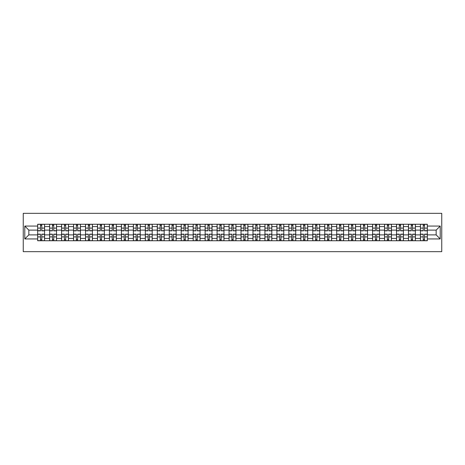 <?xml version="1.0" encoding="UTF-8"?>
<svg xmlns="http://www.w3.org/2000/svg" width="465" height="465" viewBox="0 0 465 465"><rect width="100%" height="100%" fill="white"/><g stroke="black" fill="none" stroke-linecap="round" stroke-linejoin="round"><path stroke-width="0.7" d="M23.25 251.67L441.75 251.67L441.75 213.33L23.25 213.33L23.25 251.67M49.627 240.742L49.627 226.595L44.564 226.595L44.564 240.742M44.564 226.595L44.564 224.258M49.627 226.595L49.627 224.258M56.527 224.258L56.527 240.742M61.589 240.742L61.589 224.258M68.489 224.258L68.489 240.742M73.551 240.742L73.551 224.258M80.451 224.258L80.451 240.742M85.514 240.742L85.514 224.258M92.413 224.258L92.413 240.742M97.476 240.742L97.476 224.258M104.375 224.258L104.375 240.742M109.432 240.742L109.432 224.258M116.337 224.258L116.337 240.742M121.394 240.742L121.394 224.258M128.299 224.258L128.299 240.742M133.356 240.742L133.356 224.258M140.256 224.258L140.256 240.742M145.318 240.742L145.318 224.258M152.218 224.258L152.218 240.742M157.28 240.742L157.28 224.258M164.18 224.258L164.18 240.742M169.243 240.742L169.243 224.258M176.142 224.258L176.142 240.742M181.205 240.742L181.205 224.258M188.104 224.258L188.104 240.742M193.167 240.742L193.167 224.258M200.066 224.258L200.066 240.742M205.129 240.742L205.129 224.258M212.028 224.258L212.028 240.742M217.085 240.742L217.085 224.258M223.991 224.258L223.991 240.742M229.047 240.742L229.047 224.258M235.953 224.258L235.953 240.742M241.01 240.742L241.01 224.258M247.915 224.258L247.915 240.742M252.972 240.742L252.972 224.258M259.871 224.258L259.871 240.742M264.934 240.742L264.934 224.258M271.833 224.258L271.833 240.742M276.896 240.742L276.896 224.258M283.795 224.258L283.795 240.742M288.858 240.742L288.858 224.258M295.757 224.258L295.757 240.742M300.82 240.742L300.82 224.258M307.72 224.258L307.72 240.742M312.782 240.742L312.782 224.258M319.682 224.258L319.682 240.742M324.744 240.742L324.744 224.258M331.644 224.258L331.644 240.742M336.701 240.742L336.701 224.258M343.606 224.258L343.606 240.742M348.663 240.742L348.663 224.258M355.568 224.258L355.568 240.742M360.625 240.742L360.625 224.258M367.524 224.258L367.524 240.742M372.587 240.742L372.587 224.258M379.487 224.258L379.487 240.742M384.549 240.742L384.549 224.258M391.449 224.258L391.449 240.742M396.511 240.742L396.511 224.258M403.411 224.258L403.411 240.742M408.473 240.742L408.473 224.258M415.373 224.258L415.373 240.742M420.436 240.742L420.436 224.258M420.436 234.877L415.373 234.877M408.473 234.877L403.411 234.877M396.511 234.877L391.449 234.877M384.549 234.877L379.487 234.877M372.587 234.877L367.524 234.877M360.625 234.877L355.568 234.877M348.663 234.877L343.606 234.877M336.701 234.877L331.644 234.877M324.744 234.877L319.682 234.877M312.782 234.877L307.72 234.877M300.82 234.877L295.757 234.877M288.858 234.877L283.795 234.877M276.896 234.877L271.833 234.877M264.934 234.877L259.871 234.877M252.972 234.877L247.915 234.877M241.01 234.877L235.953 234.877M229.047 234.877L223.991 234.877M217.085 234.877L212.028 234.877M205.129 234.877L200.066 234.877M193.167 234.877L188.104 234.877M181.205 234.877L176.142 234.877M169.243 234.877L164.18 234.877M157.28 234.877L152.218 234.877M145.318 234.877L140.256 234.877M133.356 234.877L128.299 234.877M121.394 234.877L116.337 234.877M109.432 234.877L104.375 234.877M97.476 234.877L92.413 234.877M85.514 234.877L80.451 234.877M73.551 234.877L68.489 234.877M61.589 234.877L56.527 234.877M49.627 234.877L44.564 234.877M420.436 230.123L415.373 230.123M408.473 230.123L403.411 230.123M396.511 230.123L391.449 230.123M384.549 230.123L379.487 230.123M372.587 230.123L367.524 230.123M360.625 230.123L355.568 230.123M348.663 230.123L343.606 230.123M336.701 230.123L331.644 230.123M324.744 230.123L319.682 230.123M312.782 230.123L307.72 230.123M300.82 230.123L295.757 230.123M288.858 230.123L283.795 230.123M276.896 230.123L271.833 230.123M264.934 230.123L259.871 230.123M252.972 230.123L247.915 230.123M241.01 230.123L235.953 230.123M229.047 230.123L223.991 230.123M217.085 230.123L212.028 230.123M205.129 230.123L200.066 230.123M193.167 230.123L188.104 230.123M181.205 230.123L176.142 230.123M169.243 230.123L164.18 230.123M157.28 230.123L152.218 230.123M145.318 230.123L140.256 230.123M133.356 230.123L128.299 230.123M121.394 230.123L116.337 230.123M109.432 230.123L104.375 230.123M97.476 230.123L92.413 230.123M85.514 230.123L80.451 230.123M73.551 230.123L68.489 230.123M61.589 230.123L56.527 230.123M49.627 230.123L44.564 230.123M28.847 234.877L37.665 234.877L37.665 230.123L28.847 230.123L28.847 234.877L24.785 238.94L24.785 226.06L37.665 226.06L37.665 230.123M427.335 230.123L427.335 234.877L436.153 234.877L436.153 230.123L427.335 230.123L427.335 224.258L37.665 224.258L37.665 226.06M427.335 226.06L440.216 226.06L440.216 238.94L427.335 238.94L427.335 234.877M37.665 234.877L37.665 240.742L427.335 240.742L427.335 238.94M37.665 238.94L24.785 238.94M41.769 239.591L40.467 239.591M40.467 225.409L41.769 225.409M53.731 239.591L52.423 239.591M52.423 225.409L53.731 225.409M65.693 239.591L64.385 239.591M64.385 225.409L65.693 225.409M77.649 239.591L76.347 239.591M76.347 225.409L77.649 225.409M89.611 239.591L88.309 239.591M88.309 225.409L89.611 225.409M101.573 239.591L100.271 239.591M100.271 225.409L101.573 225.409M113.536 239.591L112.234 239.591M112.234 225.409L113.536 225.409M125.498 239.591L124.196 239.591M124.196 225.409L125.498 225.409M137.46 239.591L136.158 239.591M136.158 225.409L137.46 225.409M149.422 239.591L148.12 239.591M148.12 225.409L149.422 225.409M161.384 239.591L160.076 239.591M160.076 225.409L161.384 225.409M173.346 239.591L172.038 239.591M172.038 225.409L173.346 225.409M185.308 239.591L184.001 239.591M184.001 225.409L185.308 225.409M197.265 239.591L195.963 239.591M195.963 225.409L197.265 225.409M209.227 239.591L207.925 239.591M207.925 225.409L209.227 225.409M221.189 239.591L219.887 239.591M219.887 225.409L221.189 225.409M233.151 239.591L231.849 239.591M231.849 225.409L233.151 225.409M245.113 239.591L243.811 239.591M243.811 225.409L245.113 225.409M257.075 239.591L255.773 239.591M255.773 225.409L257.075 225.409M269.037 239.591L267.735 239.591M267.735 225.409L269.037 225.409M281 239.591L279.692 239.591M279.692 225.409L281 225.409M292.962 239.591L291.654 239.591M291.654 225.409L292.962 225.409M304.924 239.591L303.616 239.591M303.616 225.409L304.924 225.409M316.88 239.591L315.578 239.591M315.578 225.409L316.88 225.409M328.842 239.591L327.54 239.591M327.54 225.409L328.842 225.409M340.804 239.591L339.502 239.591M339.502 225.409L340.804 225.409M352.766 239.591L351.464 239.591M351.464 225.409L352.766 225.409M364.729 239.591L363.427 239.591M363.427 225.409L364.729 225.409M376.691 239.591L375.389 239.591M375.389 225.409L376.691 225.409M388.653 239.591L387.351 239.591M387.351 225.409L388.653 225.409M400.615 239.591L399.307 239.591M399.307 225.409L400.615 225.409M412.577 239.591L411.269 239.591M411.269 225.409L412.577 225.409M424.533 239.591L423.231 239.591M423.231 225.409L424.533 225.409M24.785 226.06L28.847 230.123M436.153 234.877L440.216 238.94M436.153 230.123L440.216 226.06M41.769 230.849L41.769 224.333L44.53 224.333L44.53 230.849L41.769 230.849M40.467 225.333L41.769 225.333M42.879 224.333L37.706 224.333L37.706 230.849L40.467 230.849L40.467 224.333L39.351 224.333M40.467 234.151L40.467 240.667L37.706 240.667L37.706 234.151L40.467 234.151M41.769 239.667L40.467 239.667M39.351 240.667L44.53 240.667L44.53 234.151L41.769 234.151L41.769 240.667L42.879 240.667M53.731 230.849L53.731 224.333L56.492 224.333L56.492 230.849L53.731 230.849M52.423 225.333L53.731 225.333M54.841 224.333L49.668 224.333L49.668 230.849L52.423 230.849L52.423 224.333L51.313 224.333M65.693 230.849L65.693 224.333L68.448 224.333L68.448 230.849L65.693 230.849M64.385 225.333L65.693 225.333M66.803 224.333L61.624 224.333L61.624 230.849L64.385 230.849L64.385 224.333L63.275 224.333M52.423 234.151L52.423 240.667L49.668 240.667L49.668 234.151L52.423 234.151M53.731 239.667L52.423 239.667M51.313 240.667L56.492 240.667L56.492 234.151L53.731 234.151L53.731 240.667L54.841 240.667M64.385 234.151L64.385 240.667L61.624 240.667L61.624 234.151L64.385 234.151M65.693 239.667L64.385 239.667M63.275 240.667L68.448 240.667L68.448 234.151L65.693 234.151L65.693 240.667L66.803 240.667M77.649 230.849L77.649 224.333L80.41 224.333L80.41 230.849L77.649 230.849M76.347 225.333L77.649 225.333M78.765 224.333L73.586 224.333L73.586 230.849L76.347 230.849L76.347 224.333L75.237 224.333M89.611 230.849L89.611 224.333L92.372 224.333L92.372 230.849L89.611 230.849M88.309 225.333L89.611 225.333M90.727 224.333L85.548 224.333L85.548 230.849L88.309 230.849L88.309 224.333L87.199 224.333M101.573 230.849L101.573 224.333L104.334 224.333L104.334 230.849L101.573 230.849M100.271 225.333L101.573 225.333M102.689 224.333L97.511 224.333L97.511 230.849L100.271 230.849L100.271 224.333L99.161 224.333M76.347 234.151L76.347 240.667L73.586 240.667L73.586 234.151L76.347 234.151M77.649 239.667L76.347 239.667M75.237 240.667L80.41 240.667L80.41 234.151L77.649 234.151L77.649 240.667L78.765 240.667M88.309 234.151L88.309 240.667L85.548 240.667L85.548 234.151L88.309 234.151M89.611 239.667L88.309 239.667M87.199 240.667L92.372 240.667L92.372 234.151L89.611 234.151L89.611 240.667L90.727 240.667M100.271 234.151L100.271 240.667L97.511 240.667L97.511 234.151L100.271 234.151M101.573 239.667L100.271 239.667M99.161 240.667L104.334 240.667L104.334 234.151L101.573 234.151L101.573 240.667L102.689 240.667M112.234 234.151L112.234 240.667L109.473 240.667L109.473 234.151L112.234 234.151M113.536 239.667L112.234 239.667M111.123 240.667L116.297 240.667L116.297 234.151L113.536 234.151L113.536 240.667L114.646 240.667M124.196 234.151L124.196 240.667L121.435 240.667L121.435 234.151L124.196 234.151M125.498 239.667L124.196 239.667M123.086 240.667L128.259 240.667L128.259 234.151L125.498 234.151L125.498 240.667L126.608 240.667M136.158 234.151L136.158 240.667L133.397 240.667L133.397 234.151L136.158 234.151M137.46 239.667L136.158 239.667M135.042 240.667L140.221 240.667L140.221 234.151L137.46 234.151L137.46 240.667L138.57 240.667M148.12 234.151L148.12 240.667L145.359 240.667L145.359 234.151L148.12 234.151M149.422 239.667L148.12 239.667M147.004 240.667L152.183 240.667L152.183 234.151L149.422 234.151L149.422 240.667L150.532 240.667M160.076 234.151L160.076 240.667L157.321 240.667L157.321 234.151L160.076 234.151M161.384 239.667L160.076 239.667M158.966 240.667L164.145 240.667L164.145 234.151L161.384 234.151L161.384 240.667L162.494 240.667M172.038 234.151L172.038 240.667L169.277 240.667L169.277 234.151L172.038 234.151M173.346 239.667L172.038 239.667M170.928 240.667L176.107 240.667L176.107 234.151L173.346 234.151L173.346 240.667L174.456 240.667M184.001 234.151L184.001 240.667L181.24 240.667L181.24 234.151L184.001 234.151M185.308 239.667L184.001 239.667M182.89 240.667L188.063 240.667L188.063 234.151L185.308 234.151L185.308 240.667L186.419 240.667M195.963 234.151L195.963 240.667L193.202 240.667L193.202 234.151L195.963 234.151M197.265 239.667L195.963 239.667M194.852 240.667L200.026 240.667L200.026 234.151L197.265 234.151L197.265 240.667L198.381 240.667M207.925 234.151L207.925 240.667L205.164 240.667L205.164 234.151L207.925 234.151M209.227 239.667L207.925 239.667M206.815 240.667L211.988 240.667L211.988 234.151L209.227 234.151L209.227 240.667L210.343 240.667M219.887 234.151L219.887 240.667L217.126 240.667L217.126 234.151L219.887 234.151M221.189 239.667L219.887 239.667M218.777 240.667L223.95 240.667L223.95 234.151L221.189 234.151L221.189 240.667L222.305 240.667M231.849 234.151L231.849 240.667L229.088 240.667L229.088 234.151L231.849 234.151M233.151 239.667L231.849 239.667M230.739 240.667L235.912 240.667L235.912 234.151L233.151 234.151L233.151 240.667L234.261 240.667M243.811 234.151L243.811 240.667L241.05 240.667L241.05 234.151L243.811 234.151M245.113 239.667L243.811 239.667M242.695 240.667L247.874 240.667L247.874 234.151L245.113 234.151L245.113 240.667L246.223 240.667M255.773 234.151L255.773 240.667L253.012 240.667L253.012 234.151L255.773 234.151M257.075 239.667L255.773 239.667M254.657 240.667L259.836 240.667L259.836 234.151L257.075 234.151L257.075 240.667L258.185 240.667M267.735 234.151L267.735 240.667L264.974 240.667L264.974 234.151L267.735 234.151M269.037 239.667L267.735 239.667M266.619 240.667L271.798 240.667L271.798 234.151L269.037 234.151L269.037 240.667L270.148 240.667M279.692 234.151L279.692 240.667L276.937 240.667L276.937 234.151L279.692 234.151M281 239.667L279.692 239.667M278.582 240.667L283.76 240.667L283.76 234.151L281 234.151L281 240.667L282.11 240.667M291.654 234.151L291.654 240.667L288.893 240.667L288.893 234.151L291.654 234.151M292.962 239.667L291.654 239.667M290.544 240.667L295.723 240.667L295.723 234.151L292.962 234.151L292.962 240.667L294.072 240.667M113.536 230.849L113.536 224.333L116.297 224.333L116.297 230.849L113.536 230.849M112.234 225.333L113.536 225.333M114.646 224.333L109.473 224.333L109.473 230.849L112.234 230.849L112.234 224.333L111.123 224.333M125.498 230.849L125.498 224.333L128.259 224.333L128.259 230.849L125.498 230.849M124.196 225.333L125.498 225.333M126.608 224.333L121.435 224.333L121.435 230.849L124.196 230.849L124.196 224.333L123.086 224.333M137.46 230.849L137.46 224.333L140.221 224.333L140.221 230.849L137.46 230.849M136.158 225.333L137.46 225.333M138.57 224.333L133.397 224.333L133.397 230.849L136.158 230.849L136.158 224.333L135.042 224.333M149.422 230.849L149.422 224.333L152.183 224.333L152.183 230.849L149.422 230.849M148.12 225.333L149.422 225.333M150.532 224.333L145.359 224.333L145.359 230.849L148.12 230.849L148.12 224.333L147.004 224.333M161.384 230.849L161.384 224.333L164.145 224.333L164.145 230.849L161.384 230.849M160.076 225.333L161.384 225.333M162.494 224.333L157.321 224.333L157.321 230.849L160.076 230.849L160.076 224.333L158.966 224.333M173.346 230.849L173.346 224.333L176.107 224.333L176.107 230.849L173.346 230.849M172.038 225.333L173.346 225.333M174.456 224.333L169.277 224.333L169.277 230.849L172.038 230.849L172.038 224.333L170.928 224.333M185.308 230.849L185.308 224.333L188.063 224.333L188.063 230.849L185.308 230.849M184.001 225.333L185.308 225.333M186.419 224.333L181.24 224.333L181.24 230.849L184.001 230.849L184.001 224.333L182.89 224.333M197.265 230.849L197.265 224.333L200.026 224.333L200.026 230.849L197.265 230.849M195.963 225.333L197.265 225.333M198.381 224.333L193.202 224.333L193.202 230.849L195.963 230.849L195.963 224.333L194.852 224.333M209.227 230.849L209.227 224.333L211.988 224.333L211.988 230.849L209.227 230.849M207.925 225.333L209.227 225.333M210.343 224.333L205.164 224.333L205.164 230.849L207.925 230.849L207.925 224.333L206.815 224.333M221.189 230.849L221.189 224.333L223.95 224.333L223.95 230.849L221.189 230.849M219.887 225.333L221.189 225.333M222.305 224.333L217.126 224.333L217.126 230.849L219.887 230.849L219.887 224.333L218.777 224.333M233.151 230.849L233.151 224.333L235.912 224.333L235.912 230.849L233.151 230.849M231.849 225.333L233.151 225.333M234.261 224.333L229.088 224.333L229.088 230.849L231.849 230.849L231.849 224.333L230.739 224.333M245.113 230.849L245.113 224.333L247.874 224.333L247.874 230.849L245.113 230.849M243.811 225.333L245.113 225.333M246.223 224.333L241.05 224.333L241.05 230.849L243.811 230.849L243.811 224.333L242.695 224.333M257.075 230.849L257.075 224.333L259.836 224.333L259.836 230.849L257.075 230.849M255.773 225.333L257.075 225.333M258.185 224.333L253.012 224.333L253.012 230.849L255.773 230.849L255.773 224.333L254.657 224.333M269.037 230.849L269.037 224.333L271.798 224.333L271.798 230.849L269.037 230.849M267.735 225.333L269.037 225.333M270.148 224.333L264.974 224.333L264.974 230.849L267.735 230.849L267.735 224.333L266.619 224.333M281 230.849L281 224.333L283.76 224.333L283.76 230.849L281 230.849M279.692 225.333L281 225.333M282.11 224.333L276.937 224.333L276.937 230.849L279.692 230.849L279.692 224.333L278.582 224.333M292.962 230.849L292.962 224.333L295.723 224.333L295.723 230.849L292.962 230.849M291.654 225.333L292.962 225.333M294.072 224.333L288.893 224.333L288.893 230.849L291.654 230.849L291.654 224.333L290.544 224.333M304.924 230.849L304.924 224.333L307.679 224.333L307.679 230.849L304.924 230.849M303.616 225.333L304.924 225.333M306.034 224.333L300.855 224.333L300.855 230.849L303.616 230.849L303.616 224.333L302.506 224.333M316.88 230.849L316.88 224.333L319.641 224.333L319.641 230.849L316.88 230.849M315.578 225.333L316.88 225.333M317.996 224.333L312.817 224.333L312.817 230.849L315.578 230.849L315.578 224.333L314.468 224.333M328.842 230.849L328.842 224.333L331.603 224.333L331.603 230.849L328.842 230.849M327.54 225.333L328.842 225.333M329.958 224.333L324.779 224.333L324.779 230.849L327.54 230.849L327.54 224.333L326.43 224.333M340.804 230.849L340.804 224.333L343.565 224.333L343.565 230.849L340.804 230.849M339.502 225.333L340.804 225.333M341.915 224.333L336.741 224.333L336.741 230.849L339.502 230.849L339.502 224.333L338.392 224.333M303.616 234.151L303.616 240.667L300.855 240.667L300.855 234.151L303.616 234.151M304.924 239.667L303.616 239.667M302.506 240.667L307.679 240.667L307.679 234.151L304.924 234.151L304.924 240.667L306.034 240.667M315.578 234.151L315.578 240.667L312.817 240.667L312.817 234.151L315.578 234.151M316.88 239.667L315.578 239.667M314.468 240.667L319.641 240.667L319.641 234.151L316.88 234.151L316.88 240.667L317.996 240.667M327.54 234.151L327.54 240.667L324.779 240.667L324.779 234.151L327.54 234.151M328.842 239.667L327.54 239.667M326.43 240.667L331.603 240.667L331.603 234.151L328.842 234.151L328.842 240.667L329.958 240.667M339.502 234.151L339.502 240.667L336.741 240.667L336.741 234.151L339.502 234.151M340.804 239.667L339.502 239.667M338.392 240.667L343.565 240.667L343.565 234.151L340.804 234.151L340.804 240.667L341.915 240.667M352.766 230.849L352.766 224.333L355.527 224.333L355.527 230.849L352.766 230.849M351.464 225.333L352.766 225.333M353.877 224.333L348.704 224.333L348.704 230.849L351.464 230.849L351.464 224.333L350.354 224.333M351.464 234.151L351.464 240.667L348.704 240.667L348.704 234.151L351.464 234.151M352.766 239.667L351.464 239.667M350.354 240.667L355.527 240.667L355.527 234.151L352.766 234.151L352.766 240.667L353.877 240.667M364.729 230.849L364.729 224.333L367.49 224.333L367.49 230.849L364.729 230.849M363.427 225.333L364.729 225.333M365.839 224.333L360.666 224.333L360.666 230.849L363.427 230.849L363.427 224.333L362.311 224.333M363.427 234.151L363.427 240.667L360.666 240.667L360.666 234.151L363.427 234.151M364.729 239.667L363.427 239.667M362.311 240.667L367.49 240.667L367.49 234.151L364.729 234.151L364.729 240.667L365.839 240.667M376.691 230.849L376.691 224.333L379.452 224.333L379.452 230.849L376.691 230.849M375.389 225.333L376.691 225.333M377.801 224.333L372.628 224.333L372.628 230.849L375.389 230.849L375.389 224.333L374.273 224.333M375.389 234.151L375.389 240.667L372.628 240.667L372.628 234.151L375.389 234.151M376.691 239.667L375.389 239.667M374.273 240.667L379.452 240.667L379.452 234.151L376.691 234.151L376.691 240.667L377.801 240.667M388.653 230.849L388.653 224.333L391.414 224.333L391.414 230.849L388.653 230.849M387.351 225.333L388.653 225.333M389.763 224.333L384.59 224.333L384.59 230.849L387.351 230.849L387.351 224.333L386.235 224.333M387.351 234.151L387.351 240.667L384.59 240.667L384.59 234.151L387.351 234.151M388.653 239.667L387.351 239.667M386.235 240.667L391.414 240.667L391.414 234.151L388.653 234.151L388.653 240.667L389.763 240.667M400.615 230.849L400.615 224.333L403.376 224.333L403.376 230.849L400.615 230.849M399.307 225.333L400.615 225.333M401.725 224.333L396.552 224.333L396.552 230.849L399.307 230.849L399.307 224.333L398.197 224.333M399.307 234.151L399.307 240.667L396.552 240.667L396.552 234.151L399.307 234.151M400.615 239.667L399.307 239.667M398.197 240.667L403.376 240.667L403.376 234.151L400.615 234.151L400.615 240.667L401.725 240.667M412.577 230.849L412.577 224.333L415.332 224.333L415.332 230.849L412.577 230.849M411.269 225.333L412.577 225.333M413.687 224.333L408.508 224.333L408.508 230.849L411.269 230.849L411.269 224.333L410.159 224.333M411.269 234.151L411.269 240.667L408.508 240.667L408.508 234.151L411.269 234.151M412.577 239.667L411.269 239.667M410.159 240.667L415.332 240.667L415.332 234.151L412.577 234.151L412.577 240.667L413.687 240.667M424.533 230.849L424.533 224.333L427.294 224.333L427.294 230.849L424.533 230.849M423.231 225.333L424.533 225.333M425.649 224.333L420.47 224.333L420.47 230.849L423.231 230.849L423.231 224.333L422.121 224.333M423.231 234.151L423.231 240.667L420.47 240.667L420.47 234.151L423.231 234.151M424.533 239.667L423.231 239.667M422.121 240.667L427.294 240.667L427.294 234.151L424.533 234.151L424.533 240.667L425.649 240.667M408.473 226.595L403.411 226.595M396.511 226.595L391.449 226.595M384.549 226.595L379.487 226.595M372.587 226.595L367.524 226.595M360.625 226.595L355.568 226.595M348.663 226.595L343.606 226.595M336.701 226.595L331.644 226.595M324.744 226.595L319.682 226.595M312.782 226.595L307.72 226.595M300.82 226.595L295.757 226.595M288.858 226.595L283.795 226.595M276.896 226.595L271.833 226.595M264.934 226.595L259.871 226.595M252.972 226.595L247.915 226.595M241.01 226.595L235.953 226.595M229.047 226.595L223.991 226.595M217.085 226.595L212.028 226.595M205.129 226.595L200.066 226.595M193.167 226.595L188.104 226.595M181.205 226.595L176.142 226.595M169.243 226.595L164.18 226.595M157.28 226.595L152.218 226.595M145.318 226.595L140.256 226.595M133.356 226.595L128.299 226.595M121.394 226.595L116.337 226.595M109.432 226.595L104.375 226.595M97.476 226.595L92.413 226.595M85.514 226.595L80.451 226.595M73.551 226.595L68.489 226.595M61.589 226.595L56.527 226.595M420.436 226.595L415.373 226.595M408.473 238.406L403.411 238.406M396.511 238.406L391.449 238.406M384.549 238.406L379.487 238.406M372.587 238.406L367.524 238.406M360.625 238.406L355.568 238.406M348.663 238.406L343.606 238.406M336.701 238.406L331.644 238.406M324.744 238.406L319.682 238.406M312.782 238.406L307.72 238.406M300.82 238.406L295.757 238.406M288.858 238.406L283.795 238.406M276.896 238.406L271.833 238.406M264.934 238.406L259.871 238.406M252.972 238.406L247.915 238.406M241.01 238.406L235.953 238.406M229.047 238.406L223.991 238.406M217.085 238.406L212.028 238.406M205.129 238.406L200.066 238.406M193.167 238.406L188.104 238.406M181.205 238.406L176.142 238.406M169.243 238.406L164.18 238.406M157.28 238.406L152.218 238.406M145.318 238.406L140.256 238.406M133.356 238.406L128.299 238.406M121.394 238.406L116.337 238.406M109.432 238.406L104.375 238.406M97.476 238.406L92.413 238.406M85.514 238.406L80.451 238.406M73.551 238.406L68.489 238.406M61.589 238.406L56.527 238.406M49.627 238.406L44.564 238.406M420.436 238.406L415.373 238.406M41.769 230.687L44.53 230.687M41.769 228.1L44.53 228.1M37.706 230.687L40.467 230.687M37.706 228.1L40.467 228.1M40.467 234.314L37.706 234.314M40.467 236.9L37.706 236.9M44.53 234.314L41.769 234.314M44.53 236.9L41.769 236.9M53.731 230.687L56.492 230.687M53.731 228.1L56.492 228.1M49.668 230.687L52.423 230.687M49.668 228.1L52.423 228.1M65.693 230.687L68.448 230.687M65.693 228.1L68.448 228.1M61.624 230.687L64.385 230.687M61.624 228.1L64.385 228.1M52.423 234.314L49.668 234.314M52.423 236.9L49.668 236.9M56.492 234.314L53.731 234.314M56.492 236.9L53.731 236.9M64.385 234.314L61.624 234.314M64.385 236.9L61.624 236.9M68.448 234.314L65.693 234.314M68.448 236.9L65.693 236.9M77.649 230.687L80.41 230.687M77.649 228.1L80.41 228.1M73.586 230.687L76.347 230.687M73.586 228.1L76.347 228.1M89.611 230.687L92.372 230.687M89.611 228.1L92.372 228.1M85.548 230.687L88.309 230.687M85.548 228.1L88.309 228.1M101.573 230.687L104.334 230.687M101.573 228.1L104.334 228.1M97.511 230.687L100.271 230.687M97.511 228.1L100.271 228.1M76.347 234.314L73.586 234.314M76.347 236.9L73.586 236.9M80.41 234.314L77.649 234.314M80.41 236.9L77.649 236.9M88.309 234.314L85.548 234.314M88.309 236.9L85.548 236.9M92.372 234.314L89.611 234.314M92.372 236.9L89.611 236.9M100.271 234.314L97.511 234.314M100.271 236.9L97.511 236.9M104.334 234.314L101.573 234.314M104.334 236.9L101.573 236.9M112.234 234.314L109.473 234.314M112.234 236.9L109.473 236.9M116.297 234.314L113.536 234.314M116.297 236.9L113.536 236.9M124.196 234.314L121.435 234.314M124.196 236.9L121.435 236.9M128.259 234.314L125.498 234.314M128.259 236.9L125.498 236.9M136.158 234.314L133.397 234.314M136.158 236.9L133.397 236.9M140.221 234.314L137.46 234.314M140.221 236.9L137.46 236.9M148.12 234.314L145.359 234.314M148.12 236.9L145.359 236.9M152.183 234.314L149.422 234.314M152.183 236.9L149.422 236.9M160.076 234.314L157.321 234.314M160.076 236.9L157.321 236.9M164.145 234.314L161.384 234.314M164.145 236.9L161.384 236.9M172.038 234.314L169.277 234.314M172.038 236.9L169.277 236.9M176.107 234.314L173.346 234.314M176.107 236.9L173.346 236.9M184.001 234.314L181.24 234.314M184.001 236.9L181.24 236.9M188.063 234.314L185.308 234.314M188.063 236.9L185.308 236.9M195.963 234.314L193.202 234.314M195.963 236.9L193.202 236.9M200.026 234.314L197.265 234.314M200.026 236.9L197.265 236.9M207.925 234.314L205.164 234.314M207.925 236.9L205.164 236.9M211.988 234.314L209.227 234.314M211.988 236.9L209.227 236.9M219.887 234.314L217.126 234.314M219.887 236.9L217.126 236.9M223.95 234.314L221.189 234.314M223.95 236.9L221.189 236.9M231.849 234.314L229.088 234.314M231.849 236.9L229.088 236.9M235.912 234.314L233.151 234.314M235.912 236.9L233.151 236.9M243.811 234.314L241.05 234.314M243.811 236.9L241.05 236.9M247.874 234.314L245.113 234.314M247.874 236.9L245.113 236.9M255.773 234.314L253.012 234.314M255.773 236.9L253.012 236.9M259.836 234.314L257.075 234.314M259.836 236.9L257.075 236.9M267.735 234.314L264.974 234.314M267.735 236.9L264.974 236.9M271.798 234.314L269.037 234.314M271.798 236.9L269.037 236.9M279.692 234.314L276.937 234.314M279.692 236.9L276.937 236.9M283.76 234.314L281 234.314M283.76 236.9L281 236.9M291.654 234.314L288.893 234.314M291.654 236.9L288.893 236.9M295.723 234.314L292.962 234.314M295.723 236.9L292.962 236.9M113.536 230.687L116.297 230.687M113.536 228.1L116.297 228.1M109.473 230.687L112.234 230.687M109.473 228.1L112.234 228.1M125.498 230.687L128.259 230.687M125.498 228.1L128.259 228.1M121.435 230.687L124.196 230.687M121.435 228.1L124.196 228.1M137.46 230.687L140.221 230.687M137.46 228.1L140.221 228.1M133.397 230.687L136.158 230.687M133.397 228.1L136.158 228.1M149.422 230.687L152.183 230.687M149.422 228.1L152.183 228.1M145.359 230.687L148.12 230.687M145.359 228.1L148.12 228.1M161.384 230.687L164.145 230.687M161.384 228.1L164.145 228.1M157.321 230.687L160.076 230.687M157.321 228.1L160.076 228.1M173.346 230.687L176.107 230.687M173.346 228.1L176.107 228.1M169.277 230.687L172.038 230.687M169.277 228.1L172.038 228.1M185.308 230.687L188.063 230.687M185.308 228.1L188.063 228.1M181.24 230.687L184.001 230.687M181.24 228.1L184.001 228.1M197.265 230.687L200.026 230.687M197.265 228.1L200.026 228.1M193.202 230.687L195.963 230.687M193.202 228.1L195.963 228.1M209.227 230.687L211.988 230.687M209.227 228.1L211.988 228.1M205.164 230.687L207.925 230.687M205.164 228.1L207.925 228.1M221.189 230.687L223.95 230.687M221.189 228.1L223.95 228.1M217.126 230.687L219.887 230.687M217.126 228.1L219.887 228.1M233.151 230.687L235.912 230.687M233.151 228.1L235.912 228.1M229.088 230.687L231.849 230.687M229.088 228.1L231.849 228.1M245.113 230.687L247.874 230.687M245.113 228.1L247.874 228.1M241.05 230.687L243.811 230.687M241.05 228.1L243.811 228.1M257.075 230.687L259.836 230.687M257.075 228.1L259.836 228.1M253.012 230.687L255.773 230.687M253.012 228.1L255.773 228.1M269.037 230.687L271.798 230.687M269.037 228.1L271.798 228.1M264.974 230.687L267.735 230.687M264.974 228.1L267.735 228.1M281 230.687L283.76 230.687M281 228.1L283.76 228.1M276.937 230.687L279.692 230.687M276.937 228.1L279.692 228.1M292.962 230.687L295.723 230.687M292.962 228.1L295.723 228.1M288.893 230.687L291.654 230.687M288.893 228.1L291.654 228.1M304.924 230.687L307.679 230.687M304.924 228.1L307.679 228.1M300.855 230.687L303.616 230.687M300.855 228.1L303.616 228.1M316.88 230.687L319.641 230.687M316.88 228.1L319.641 228.1M312.817 230.687L315.578 230.687M312.817 228.1L315.578 228.1M328.842 230.687L331.603 230.687M328.842 228.1L331.603 228.1M324.779 230.687L327.54 230.687M324.779 228.1L327.54 228.1M340.804 230.687L343.565 230.687M340.804 228.1L343.565 228.1M336.741 230.687L339.502 230.687M336.741 228.1L339.502 228.1M303.616 234.314L300.855 234.314M303.616 236.9L300.855 236.9M307.679 234.314L304.924 234.314M307.679 236.9L304.924 236.9M315.578 234.314L312.817 234.314M315.578 236.9L312.817 236.9M319.641 234.314L316.88 234.314M319.641 236.9L316.88 236.9M327.54 234.314L324.779 234.314M327.54 236.9L324.779 236.9M331.603 234.314L328.842 234.314M331.603 236.9L328.842 236.9M339.502 234.314L336.741 234.314M339.502 236.9L336.741 236.9M343.565 234.314L340.804 234.314M343.565 236.9L340.804 236.9M352.766 230.687L355.527 230.687M352.766 228.1L355.527 228.1M348.704 230.687L351.464 230.687M348.704 228.1L351.464 228.1M351.464 234.314L348.704 234.314M351.464 236.9L348.704 236.9M355.527 234.314L352.766 234.314M355.527 236.9L352.766 236.9M364.729 230.687L367.49 230.687M364.729 228.1L367.49 228.1M360.666 230.687L363.427 230.687M360.666 228.1L363.427 228.1M363.427 234.314L360.666 234.314M363.427 236.9L360.666 236.9M367.49 234.314L364.729 234.314M367.49 236.9L364.729 236.9M376.691 230.687L379.452 230.687M376.691 228.1L379.452 228.1M372.628 230.687L375.389 230.687M372.628 228.1L375.389 228.1M375.389 234.314L372.628 234.314M375.389 236.9L372.628 236.9M379.452 234.314L376.691 234.314M379.452 236.9L376.691 236.9M388.653 230.687L391.414 230.687M388.653 228.1L391.414 228.1M384.59 230.687L387.351 230.687M384.59 228.1L387.351 228.1M387.351 234.314L384.59 234.314M387.351 236.9L384.59 236.9M391.414 234.314L388.653 234.314M391.414 236.9L388.653 236.9M400.615 230.687L403.376 230.687M400.615 228.1L403.376 228.1M396.552 230.687L399.307 230.687M396.552 228.1L399.307 228.1M399.307 234.314L396.552 234.314M399.307 236.9L396.552 236.9M403.376 234.314L400.615 234.314M403.376 236.9L400.615 236.9M412.577 230.687L415.332 230.687M412.577 228.1L415.332 228.1M408.508 230.687L411.269 230.687M408.508 228.1L411.269 228.1M411.269 234.314L408.508 234.314M411.269 236.9L408.508 236.9M415.332 234.314L412.577 234.314M415.332 236.9L412.577 236.9M424.533 230.687L427.294 230.687M424.533 228.1L427.294 228.1M420.47 230.687L423.231 230.687M420.47 228.1L423.231 228.1M423.231 234.314L420.47 234.314M423.231 236.9L420.47 236.9M427.294 234.314L424.533 234.314M427.294 236.9L424.533 236.9"/></g></svg>
